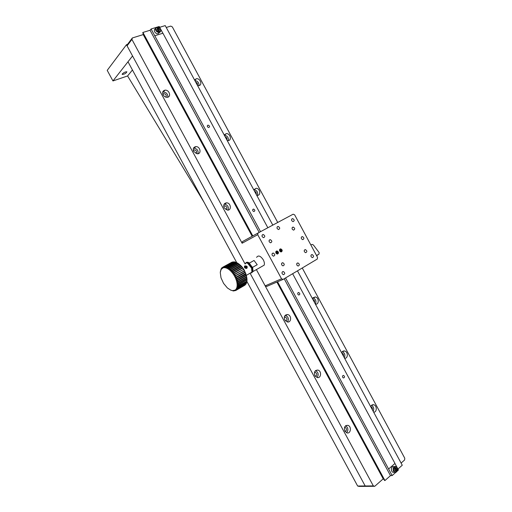 <?xml version="1.0" encoding="UTF-8"?>
<svg xmlns="http://www.w3.org/2000/svg" width="512" height="512" viewBox="0 0 512 512"><rect width="100%" height="100%" fill="white"/><g stroke="black" fill="none" stroke-linecap="round" stroke-linejoin="round"><path stroke-width="0.77" d="M159.629 32.23L158.118 33.741C156.723 33.856 155.584 33.222 154.714 31.84C154.042 30.349 154.291 29.286 155.456 28.646M159.174 30.771L159.59 29.638L158.669 28.422L157.331 28.346L156.909 29.478L157.837 30.694L159.174 30.771M158.669 28.422L158.118 29.114L159.04 30.33L159.59 29.638M159.04 30.33L158.88 30.758L158.579 29.722L157.446 29.075L158.118 29.114M157.069 29.056L157.446 29.075L157.037 29.133M251.949 271.974L252.422 271.187L251.59 266.445C250.099 263.962 248.525 262.803 246.867 262.97M250.765 272.806L251.552 272.698M251.674 272.646C253.107 271.706 253.235 269.798 252.07 266.918L249.632 263.654C248.256 262.554 247.091 262.291 246.144 262.861M246.042 262.938L245.478 263.68M252.07 266.918L252.634 267.315L257.216 264.717L254.042 260.474L249.453 263.046L249.632 263.654M250.637 272.883L251.347 272.934M251.488 272.915L253.037 271.514L252.634 267.315M249.453 263.046C247.898 262.003 246.688 261.952 245.824 262.88M245.734 262.989L245.414 263.622M254.042 260.474L257.216 264.717M261.754 266.541L264.192 265.152C264.646 263.661 264.352 261.894 263.309 259.853C260.525 255.808 258.285 254.982 256.589 257.382M285.53 277.952L392.134 475.571L390.272 475.616M149.946 30.451L151.091 28.986L260.55 231.667M162.854 33.229L159.226 26.496L157.274 27.091M156.288 27.392L151.091 28.986M154.803 35.75L162.912 33.21L267.846 227.757M292.634 273.722L394.97 463.437L388.64 468.979M394.925 463.475L398.438 469.984L397.325 470.97M392.134 475.571L395.802 472.32M342.906 375.558L343.616 375.424C344.896 376.602 344.826 377.446 343.418 377.958C342.381 377.325 342.214 376.525 342.906 375.558M298.163 292.634L298.771 292.518C300.179 293.581 300.179 294.419 298.778 295.027C297.613 294.406 297.408 293.613 298.163 292.634M253.133 209.178L253.619 209.088C255.149 210.01 255.238 210.835 253.882 211.565C252.57 210.976 252.32 210.182 253.133 209.178M207.821 125.19L208.141 125.126C209.792 125.875 209.99 126.694 208.736 127.565C207.251 127.027 206.944 126.234 207.821 125.19M316.538 255.52L319.027 254.048L319.136 252.57L313.37 244.96L312.051 244.378L310.88 244.998M319.027 254.048L316.646 255.718M394.336 472.275L393.12 472.314C390.304 471.494 391.136 465.594 393.907 466.662L394.451 466.643M396.525 470.285L396.544 468.794L395.571 467.923L394.573 468.544L394.554 470.042L395.533 470.912L396.525 470.285L395.181 470.598L395.642 469.568L395.635 470.317M395.021 468.262L395.654 468.826L396.544 468.794M395.654 468.826L395.642 469.568L395.008 468.275M281.984 249.779C282.189 251.981 281.44 252.41 279.725 251.053C279.52 248.851 280.275 248.429 281.984 249.779M280.013 249.734L280.845 249.338L281.683 250.022L281.696 251.098L280.87 251.501L280.026 250.816L280.013 249.734M281.683 250.022L280.864 250.419L280.026 249.741L280.845 249.338M280.877 251.494L280.864 250.419M281.53 278.797L257.715 234.688L258.042 233.011L293.152 214.195L294.65 214.842L317.555 257.408L317.293 259.046L283.091 279.405L281.53 278.797L265.171 285.862L256.378 269.606L373.331 485.907L365.184 485.971L250.285 273.581L365.184 485.971L366.579 486.349L365.184 485.971L357.645 486.022L359.098 486.4L374.739 486.298L383.194 478.848L384.934 480.55L390.24 475.853L390.304 475.315L284.192 278.746M245.114 264.026L244.858 263.552L245.114 264.026M132.435 69.978L127.584 75.955L112.954 80.941L132.55 55.962L126.47 44.723L127.507 44.397L127.078 45.843L244.774 263.405L132.55 55.962L127.994 61.773L236.749 262.688M246.886 281.427L357.645 486.022M127.584 75.955L203.968 202.138M244.864 265.888C247.04 265.818 247.712 266.592 246.886 268.211C244.71 268.282 244.038 267.507 244.864 265.888M245.178 266.214L246.266 266.24L246.963 267.072L246.573 267.885L245.485 267.859L244.787 267.027L245.178 266.214L244.787 267.034M246.477 267.885L245.843 267.123L246.266 266.24M244.851 267.104L245.843 267.123M278.278 251.872C278.483 254.086 277.728 254.515 276.006 253.158C275.802 250.944 276.557 250.515 278.278 251.872M276.294 251.834L277.133 251.43L277.978 252.115L277.984 253.203L277.152 253.6L276.307 252.915L276.294 251.834L277.133 251.43M277.978 252.115L277.165 252.518L276.32 251.834M277.171 253.594L277.165 252.518M122.323 73.882C124.019 72.39 125.542 71.699 126.886 71.808C126.067 73.338 124.506 74.227 122.195 74.458L122.323 73.882M112.954 80.941L107.213 70.355L126.47 44.723M262.214 236.755L263.494 237.69C265.254 236.845 265.197 235.789 263.309 234.534C262.118 234.669 261.754 235.411 262.214 236.755M282.221 273.811L283.398 274.707C285.184 273.933 285.171 272.877 283.36 271.546C282.131 271.654 281.754 272.41 282.221 273.811M311.162 256.762L312.333 257.651C313.99 256.845 313.939 255.821 312.173 254.579C311.04 254.707 310.701 255.43 311.162 256.762M291.776 220.749L293.037 221.664C294.669 220.806 294.566 219.789 292.742 218.611C291.642 218.758 291.322 219.469 291.776 220.749M279.699 251.072L280.922 251.987C282.662 251.168 282.618 250.125 280.781 248.851C279.597 248.973 279.238 249.715 279.699 251.072M275.974 253.178L277.197 254.093C278.957 253.274 278.918 252.23 277.075 250.944C275.878 251.066 275.514 251.808 275.974 253.178M272.224 255.296L273.453 256.211C275.226 255.398 275.194 254.349 273.344 253.05C272.134 253.171 271.763 253.92 272.224 255.296M281.734 264.979L282.931 265.882C284.698 265.088 284.672 264.038 282.854 262.726C281.645 262.848 281.267 263.597 281.734 264.979M304.435 251.808L305.626 252.704C307.29 251.898 307.232 250.867 305.453 249.632C304.314 249.76 303.974 250.483 304.435 251.808M296.902 265.158L298.08 266.054C299.795 265.261 299.763 264.224 297.978 262.938C296.8 263.053 296.442 263.795 296.902 265.158M292.275 229.235L293.523 230.15C295.174 229.299 295.085 228.275 293.267 227.078C292.154 227.226 291.821 227.942 292.275 229.235M269.28 241.888L270.534 242.816C272.288 241.984 272.23 240.934 270.368 239.674C269.178 239.802 268.813 240.544 269.28 241.888M301.472 238.765L302.694 239.667C304.333 238.835 304.262 237.818 302.464 236.608C301.35 236.742 301.018 237.466 301.472 238.765M277.21 228.634L278.483 229.562C280.179 228.704 280.096 227.674 278.24 226.458C277.094 226.598 276.755 227.322 277.21 228.634M258.042 233.011L242.451 241.606L242.125 243.232L257.715 234.688M127.078 45.843L131.923 39.424L242.125 243.232M283.091 279.405L266.688 286.438L265.171 285.862M127.507 44.397L132.352 37.958L143.226 34.598L142.912 32.454L149.754 30.355L150.24 30.598L259.174 232.403M159.661 27.309L165.235 25.6L272.8 225.107M166.253 27.482L170.758 26.093L172.326 26.893L277.722 222.464M401.094 463.078L404.602 459.987L404.787 458.253L302.259 267.994M397.933 469.056L402.259 465.229L297.459 270.848M370.72 406.733L371.014 406.778C372.173 407.309 372.614 408.294 372.333 409.728M344.582 427.264L345.139 427.315C346.976 428.877 346.97 430.266 345.133 431.475M162.797 94.131L163.795 93.613C166.029 94.125 166.726 95.302 165.875 97.146M193.293 150.31L194.4 149.811C196.653 150.573 197.178 151.821 195.987 153.549M284.314 317.165L285.299 317.018C287.36 318.394 287.488 319.75 285.67 321.075M314.496 372.307L315.29 372.282C317.242 373.779 317.293 375.149 315.43 376.397M341.856 353.19L342.048 353.222C343.296 353.741 343.776 354.733 343.475 356.198M312.87 299.43L312.941 299.443C314.298 299.942 314.816 300.941 314.496 302.451M195.731 82.163C197.254 82.829 197.805 83.853 197.389 85.235M225.197 136.819C226.688 137.434 227.238 138.451 226.848 139.878M223.706 206.195L224.851 205.779C227.078 206.778 227.45 208.077 225.965 209.67M254.541 191.245C256.006 191.808 256.55 192.826 256.186 194.291M384.934 480.55L277.568 281.773M252.794 235.904L142.912 32.454M142.733 32.691L252.563 236.032M277.325 281.875L384.64 480.557M383.194 478.848L276.896 282.061M252.154 236.256L143.226 34.598M224.224 207.885L227.456 210.118C231.814 210.56 230.976 202.88 226.662 202.822C223.981 203.226 223.162 204.909 224.224 207.885M284.813 319.962L287.341 321.952C291.501 322.931 291.782 315.149 287.622 314.554C284.666 314.771 283.731 316.57 284.813 319.962M131.923 39.424L132.352 37.958M374.739 486.298L373.331 485.907M344.89 431.085L346.886 432.845C350.79 434.221 351.827 426.323 347.891 425.338C344.794 425.414 343.795 427.328 344.89 431.085M163.11 94.842C164.134 96.512 165.51 97.331 167.238 97.293C171.635 97.05 169.286 89.555 165.005 90.17C162.733 90.765 162.106 92.32 163.11 94.842M193.728 151.488L197.389 153.83C201.798 153.946 200.243 146.342 195.923 146.611C193.427 147.11 192.698 148.736 193.728 151.488M314.918 375.642L317.158 377.51C321.19 378.707 321.894 370.867 317.843 370.067C314.803 370.202 313.824 372.064 314.918 375.642M256.73 195.309L257.158 195.354C261.293 195.693 260.211 188.25 256.134 188.288L253.734 189.747M227.2 140.531L227.968 140.608C232.134 140.653 230.413 133.293 226.336 133.613L224.192 134.95M315.424 304.173C319.315 304.787 319.13 297.408 315.251 296.973L312.454 298.662M373.638 412.147C377.094 412.454 377.178 405.491 373.741 404.762C372.32 404.493 371.302 405.133 370.688 406.675M344.595 358.272C348.25 358.726 348.224 351.578 344.576 350.982C343.206 350.771 342.227 351.373 341.632 352.781M197.549 85.53L198.688 85.619C202.835 85.35 200.41 78.093 196.384 78.72L194.522 79.923M371.565 405.293C373.715 406.784 374.253 408.787 373.178 411.296M345.658 425.741C348.282 427.808 348.589 430.138 346.573 432.723M162.688 92.147L163.277 92.026C166.426 92.378 167.942 94.093 167.827 97.171M193.446 148.275L194.054 148.198C197.21 148.838 198.528 150.694 198.003 153.76M285.184 315.334L285.35 315.36C288.41 316.832 289.12 319.04 287.494 321.978M315.501 370.63C318.426 372.384 318.95 374.669 317.075 377.491M342.33 351.654C344.819 353.043 345.485 355.085 344.326 357.773M312.941 297.837C315.782 299.091 316.589 301.158 315.354 304.032M194.867 80.557C197.722 81.075 199.098 82.746 199.002 85.568M224.333 135.213L224.39 135.213C227.398 135.795 228.704 137.581 228.294 140.582M224.122 204.166L224.659 204.147C227.808 205.075 228.915 207.059 227.987 210.106M253.786 189.645L254.054 189.638C257.062 190.47 258.182 192.378 257.421 195.354M230.976 290.266L227.398 287.968L223.578 283.379L220.992 277.779L220.269 272.499L221.082 269.53L222.963 267.891L223.053 267.066L231.981 262.157L222.88 267.142M223.904 266.829L232.845 261.907L223.29 266.976L222.963 267.891L223.789 267.693L223.904 266.829L223.29 266.976M224.851 266.778L233.792 261.85L224.173 266.79L223.789 267.693L224.698 267.674L224.851 266.778L224.173 266.79M225.862 266.918L234.81 261.984L234.08 261.869L225.133 266.797L224.698 267.674L225.67 267.84L225.862 266.918L225.133 266.797M226.931 267.258L235.885 262.31L235.117 262.061L226.163 267.002L225.67 267.84L226.688 268.179L226.931 267.258L226.163 267.002M228.038 267.776L236.992 262.822L236.205 262.438L227.245 267.386L226.688 268.179L227.744 268.704L228.038 267.776L227.245 267.386M236.992 262.822L237.69 263.187L237.318 263.002L228.358 267.962L227.744 268.704L228.813 269.395L229.165 268.48L228.358 267.962M229.165 268.48L238.125 263.507L238.765 263.866L237.69 263.187M238.125 263.507L237.318 263.002M230.291 269.344L239.251 264.365L239.834 264.704L238.451 263.738L229.491 268.71L228.813 269.395L229.882 270.24L230.291 269.344L229.491 268.71M239.251 264.365L238.451 263.738M231.405 270.368L240.365 265.376L240.89 265.677L239.578 264.64L230.618 269.626L229.882 270.24L230.938 271.232L231.405 270.368L230.618 269.626M240.365 265.376L239.578 264.64M232.48 271.533L241.44 266.522L241.901 266.79L240.89 265.677L230.938 271.232L231.955 272.358L232.48 271.533L231.718 270.694M241.44 266.522L240.678 265.69M233.504 272.813L242.464 267.789L242.861 268.006L241.901 266.79L232.781 271.891L231.955 272.358L232.915 273.587L233.504 272.813L232.781 271.891M242.464 267.789L241.741 266.874M234.464 274.195L243.757 269.312L242.861 268.006L232.915 273.587L233.818 274.912L234.464 274.195L233.792 273.203M243.411 269.158L242.746 268.173M244.563 285.389L235.75 290.496L235.027 290.144L232.518 290.63L230.534 290.061L233.357 290.957L235.75 290.496M235.962 290.368L245.28 284.877L236.454 289.984L235.68 289.632L235.027 290.144L235.962 290.368L236.454 289.984M236.64 289.805L245.882 284.179L237.05 289.293L236.224 288.947L235.68 289.632L236.64 289.805L237.05 289.293M237.197 289.062L246.035 283.949L246.362 283.322L237.517 288.435L236.653 288.115L236.224 288.947L237.197 289.062L237.517 288.435M237.626 288.16L246.592 282.714L237.856 287.424L236.954 287.13L236.653 288.115L237.626 288.16L237.856 287.424M237.926 287.104L246.784 281.99L246.925 281.158L238.054 286.272L237.12 286.022L236.954 287.13L237.926 287.104L238.054 286.272M238.086 285.914L238.112 284.998L237.158 284.8L237.12 286.022L238.086 285.914L246.925 281.158M246.957 280.806L246.995 279.891L238.112 284.998M246.989 280.25L246.995 279.891M238.106 284.614L246.989 279.507L246.918 278.528L238.029 283.629L237.056 283.482L237.158 284.8L238.106 284.614L238.029 283.629M246.989 279.507L246.918 278.528M237.978 283.219L246.874 278.118L246.701 277.088L237.798 282.182L236.819 282.099L237.056 283.482L237.978 283.219L237.798 282.182M246.874 278.118L246.701 277.088M237.709 281.747L246.618 276.659L246.349 275.59L237.434 280.678L236.454 280.666L236.819 282.099L237.709 281.747L237.434 280.678M246.618 276.659L246.349 275.59M237.306 280.237L246.221 275.149L245.933 274.272L236.934 279.142L235.962 279.2L236.454 280.666L237.306 280.237L236.934 279.142M246.221 275.149L245.856 274.067M236.768 278.694L245.69 273.626L245.242 272.538L236.307 277.6L235.347 277.741L235.962 279.2L236.768 278.694L236.307 277.6M245.69 273.626L245.242 272.538M236.109 277.158L245.043 272.096L244.506 271.027L234.63 276.301L235.347 277.741L236.109 277.158L235.565 276.083M245.043 272.096L244.506 271.027M235.334 275.648L244.563 270.694L243.757 269.312L233.818 274.912L234.63 276.301L235.334 275.648L234.726 274.605M244.275 270.598L243.674 269.568M223.053 267.066L222.234 268.269L222.291 267.494L221.818 267.904L221.6 268.819L221.645 268.096L221.082 269.53L221.12 268.87L220.314 272.026M249.491 273.536L251.891 272.166L251.603 268.282L250.95 266.829C249.594 264.486 248.064 263.168 246.362 262.874M246.694 268.442C244.806 268.333 244.083 267.578 244.538 266.17M249.734 273.395L251.834 272.198M252.083 271.046L251.616 268.23L247.738 263.334M244.563 270.694L234.63 276.301M243.757 269.312L233.818 274.912M245.274 272.122L235.347 277.741M245.875 273.568L235.962 279.2M242.861 268.006L232.915 273.587M155.802 30.464C155.078 28.742 155.462 27.635 156.947 27.149C158.79 27.091 160.038 28.013 160.704 29.914C160.896 31.245 160.403 32.064 159.213 32.371C157.818 32.486 156.678 31.853 155.802 30.464M160.493 29.69C161.837 32.422 155.827 32.083 156 29.427C154.669 26.688 160.678 27.046 160.493 29.69M396.627 471.891L394.893 472.256C392.07 471.443 392.896 465.517 395.68 466.592L397.235 468.205L396.627 471.891M397.222 468.365C398.886 470.714 394.413 473.536 393.875 470.47C392.211 468.109 396.691 465.312 397.222 468.365M158.118 33.741L159.213 32.371C159.878 32.768 160.378 31.904 160.717 29.773C159.808 27.731 158.554 26.854 156.947 27.149M252.058 271.392L252.422 271.187M253.037 271.514L264.192 265.152M343.616 375.424L342.886 375.571M298.771 292.518L297.926 292.851M253.619 209.088L252.717 209.632M208.141 125.126L207.29 125.869M393.12 472.314L394.893 472.256C394.976 473.03 398.573 471.565 397.338 468.25L395.68 466.592M262.138 235.174L263.309 234.534M282.221 272.051L283.36 271.546M311.155 255.04L312.173 254.579M291.699 219.174L292.742 218.611M272.186 253.626L273.344 253.05M281.715 263.258L282.854 262.726M304.416 250.118L305.453 249.632M296.896 263.424L297.978 262.938M292.211 227.635L293.267 227.078M269.21 240.275L270.368 239.674M301.434 237.12L302.464 236.608M277.133 227.059L278.24 226.458M344.538 427.379L345.139 427.315M162.95 94.515L163.795 93.613M193.389 150.669L194.4 149.811M284.288 317.37L285.299 317.018M314.458 372.467L315.29 372.282M223.744 206.509L224.851 205.779M224.659 204.147L226.662 202.822M285.35 315.36L287.622 314.554M345.926 425.568L347.891 425.338M163.277 92.026L165.005 90.17M194.054 148.198L195.923 146.611M315.558 370.586L317.843 370.067M254.054 189.638L256.134 188.288M224.39 135.213L226.336 133.613M312.954 297.818L315.251 296.973M371.91 405.03L373.741 404.762M342.49 351.507L344.576 350.982M194.765 80.371L196.384 78.72M237.741 287.827L246.592 282.714M233.011 290.662L233.734 290.976M246.432 275.283L251.891 272.166"/></g></svg>
